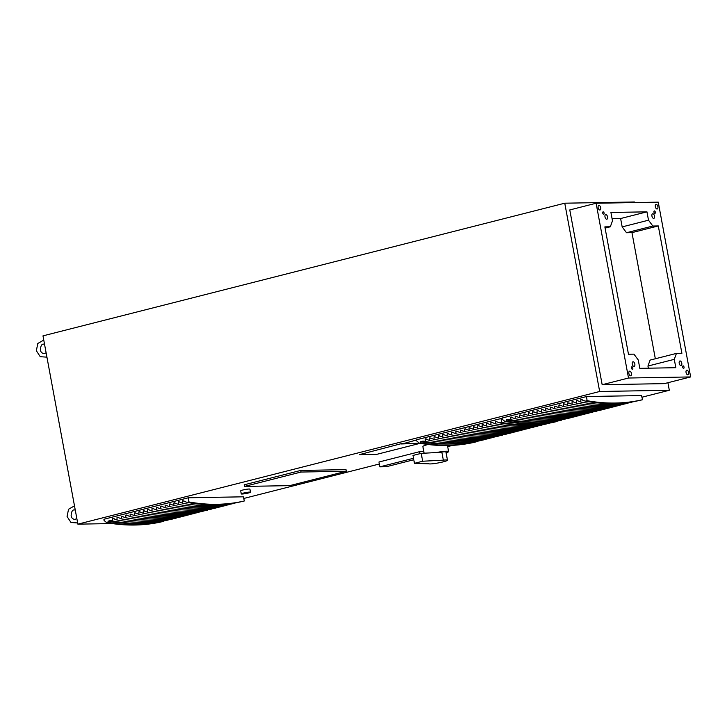 <?xml version="1.0" encoding="UTF-8"?>
<svg xmlns="http://www.w3.org/2000/svg" width="727" height="727" viewBox="0 0 727 727"><rect width="100%" height="100%" fill="white"/><g stroke="black" fill="none" stroke-linecap="round" stroke-linejoin="round"><path stroke-width="1.09" d="M631.436 373.46A2.381 1.254 -104.3 0 1 630.736 375.786A2.381 1.254 -104.3 0 1 628.937 373.796A2.381 1.254 -104.3 0 1 629.564 371.179A2.381 1.254 -104.3 0 1 631.436 373.46M634.835 364.073A2.381 1.254 -104.3 0 1 634.135 366.399A2.381 1.254 -104.3 0 1 632.336 364.409A2.381 1.254 -104.3 0 1 632.963 361.792A2.381 1.254 -104.3 0 1 634.835 364.073M607.545 216.882A2.381 1.254 -104.3 0 1 606.854 219.209A2.381 1.254 -104.3 0 1 605.055 217.209A2.381 1.254 -104.3 0 1 605.682 214.601A2.381 1.254 -104.3 0 1 607.545 216.882M657.899 206.668A2.381 1.254 -104.3 0 1 657.199 208.994A2.381 1.254 -104.3 0 1 655.4 207.004A2.381 1.254 -104.3 0 1 656.027 204.387A2.381 1.254 -104.3 0 1 657.899 206.668M688.623 372.46A2.381 1.254 -104.3 0 1 687.924 374.787A2.381 1.254 -104.3 0 1 686.124 372.797A2.381 1.254 -104.3 0 1 686.761 370.179A2.381 1.254 -104.3 0 1 688.623 372.46M632.817 368.007A1.263 0.672 -104.3 0 1 632.445 369.243A1.263 0.672 -104.3 0 1 631.481 368.18A1.263 0.672 -104.3 0 1 631.818 366.79A1.263 0.672 -104.3 0 1 632.817 368.007M681.781 363.255A2.381 1.254 -104.3 0 1 681.081 365.581A2.381 1.254 -104.3 0 1 679.282 363.591A2.381 1.254 -104.3 0 1 679.909 360.974A2.381 1.254 -104.3 0 1 681.781 363.255M654.5 216.055A2.381 1.254 -104.3 0 1 653.8 218.382A2.381 1.254 -104.3 0 1 652.001 216.392A2.381 1.254 -104.3 0 1 652.628 213.774A2.381 1.254 -104.3 0 1 654.5 216.055M604.101 213.047A1.263 0.672 -104.3 0 1 603.728 214.292A1.263 0.672 -104.3 0 1 602.765 213.229A1.263 0.672 -104.3 0 1 603.101 211.83A1.263 0.672 -104.3 0 1 604.101 213.047M655.318 212.148A1.263 0.672 -104.3 0 1 654.945 213.393A1.263 0.672 -104.3 0 1 653.982 212.329A1.263 0.672 -104.3 0 1 654.318 210.93A1.263 0.672 -104.3 0 1 655.318 212.148M684.034 367.108A1.263 0.672 -104.3 0 1 683.662 368.344A1.263 0.672 -104.3 0 1 682.708 367.28A1.263 0.672 -104.3 0 1 683.044 365.89A1.263 0.672 -104.3 0 1 684.034 367.108M600.702 207.668A2.381 1.254 -104.3 0 1 600.011 209.994A2.381 1.254 -104.3 0 1 598.203 208.004A2.381 1.254 -104.3 0 1 598.839 205.387A2.381 1.254 -104.3 0 1 600.702 207.668M243.354 493.097A4.68 0.491 -10.5 0 1 248.025 492.215A4.68 0.491 -10.5 0 1 250.479 492.197A4.68 0.491 -10.5 0 1 245.962 493.533A4.68 0.491 -10.5 0 1 241.264 493.906A4.68 0.491 -10.5 0 1 243.354 493.097M241.264 493.906L240.701 490.843A4.68 0.491 -10.5 0 1 242.782 490.025A4.68 0.491 -10.5 0 1 247.453 489.153A4.68 0.491 -10.5 0 1 249.915 489.135L250.479 492.197M416.362 439.999L403.385 443.615L416.589 439.989M401.34 443.652L359.42 454.639L401.34 443.652L419.87 443.27M418.752 443.352L401.395 443.961M359.42 454.639L376.831 454.33L418.807 443.661M421.206 453.357L412.981 455.447L414.445 463.326L428.912 463.808A9.506 1 -10.5 0 0 439.044 462.781A9.506 1 -10.5 0 0 447.468 460.209A9.506 1 -10.5 0 0 443.334 460.146L422.669 461.236L421.206 453.357L441.871 452.267L443.334 460.146M422.669 461.236L414.445 463.326M438.372 452.448A9.506 1 -10.5 0 1 445.96 452.04L447.468 460.209M446.105 452.83A12.205 1.281 169.5 0 0 448.604 451.549A12.205 1.281 169.5 0 0 436.036 452.576M424.095 453.203L422.86 446.542A12.205 1.281 -10.5 0 1 428.039 444.497M419.952 453.675L419.579 451.685L378.958 462.008L379.857 466.843L386.337 466.725L413.781 459.755M413.509 458.283L379.857 466.843M419.579 451.685L423.796 451.612M244.463 486.427L244.163 484.818L300.751 470.433L345.988 469.642L346.288 471.25L301.042 472.041L244.463 486.427L289.7 485.636L346.288 471.25M300.751 470.433L301.042 472.041M476.14 441.516L474.795 442.198A457.065 241.528 -104.3 0 1 419.334 443.17L416.716 440.971L416.562 439.762L502.121 418.27M419.334 443.17L420.724 442.834L420.697 441.662L423.078 441.071L425.286 441.507L425.24 438.908L429.702 440.498L429.648 437.899L434.074 439.39L434.028 436.791L434.61 436.636L438.445 438.281L438.399 435.673L442.816 437.163L442.77 434.564L443.352 434.41L447.196 436.055L447.15 433.446L451.567 434.937L451.522 432.338L452.103 432.192L455.938 433.828L455.893 431.229L456.474 431.075L460.318 432.719L460.273 430.111L464.689 431.602L464.644 429.003L465.225 428.857L469.06 430.493L469.015 427.894L469.597 427.74L473.441 429.384L473.386 426.776L477.812 428.267L477.766 425.668L478.348 425.513L482.183 427.158L482.137 424.55L486.563 426.04L486.508 423.441L487.099 423.296L490.934 424.931L490.889 422.332L491.47 422.178L495.305 423.823L495.26 421.215L499.749 422.887L501.539 422.432L501.03 418.289M499.749 422.887A457.228 241.618 -104.3 0 0 555.237 421.914L557.018 421.46A457.228 241.618 -104.3 0 1 501.539 422.432M496.714 421.469A454.42 240.137 -104.3 0 1 495.26 421.215M550.185 422.978A457.029 241.509 -104.3 0 1 495.305 423.823M492.47 422.605A454.42 240.137 -104.3 0 1 490.889 422.332M490.934 424.931A457.029 241.509 -104.3 0 0 546.395 423.959L546.368 423.786M488.099 423.723A454.42 240.137 -104.3 0 1 486.508 423.441M486.563 426.04A457.029 241.509 -104.3 0 0 542.015 425.077L541.997 424.904M483.719 424.832A454.42 240.137 -104.3 0 1 482.137 424.55M482.183 427.158A457.029 241.509 -104.3 0 0 537.644 426.186L537.616 426.013M479.347 425.94A454.42 240.137 -104.3 0 1 477.766 425.668M477.812 428.267A457.029 241.509 -104.3 0 0 533.273 427.294L533.245 427.122M474.976 427.058A454.42 240.137 -104.3 0 1 473.386 426.776M473.441 429.384A457.029 241.509 -104.3 0 0 528.892 428.412L528.874 428.239M470.596 428.167A454.42 240.137 -104.3 0 1 469.015 427.894M469.06 430.493A457.029 241.509 -104.3 0 0 524.521 429.521L524.494 429.348M466.225 429.284A454.42 240.137 -104.3 0 1 464.644 429.003M464.689 431.602A457.029 241.509 -104.3 0 0 520.15 430.629L520.123 430.457M461.854 430.393A454.42 240.137 -104.3 0 1 460.273 430.111M460.318 432.719A457.029 241.509 -104.3 0 0 515.77 431.747L515.752 431.574M457.474 431.502A454.42 240.137 -104.3 0 1 455.893 431.229M455.938 433.828A457.029 241.509 -104.3 0 0 511.399 432.856L511.372 432.683M453.103 432.62A454.42 240.137 -104.3 0 1 451.522 432.338M451.567 434.937A457.029 241.509 -104.3 0 0 507.028 433.974L507.001 433.801M448.732 433.728A454.42 240.137 -104.3 0 1 447.15 433.446M447.196 436.055A457.029 241.509 -104.3 0 0 502.657 435.082L502.63 434.91M444.351 434.837A454.42 240.137 -104.3 0 1 442.77 434.564M442.816 437.163A457.029 241.509 -104.3 0 0 498.277 436.191L498.259 436.018M439.98 435.955A454.42 240.137 -104.3 0 1 438.399 435.673M438.445 438.281A457.029 241.509 -104.3 0 0 493.906 437.309L493.878 437.136M435.609 437.063A454.42 240.137 -104.3 0 1 434.028 436.791M434.074 439.39A457.029 241.509 -104.3 0 0 489.535 438.417L489.507 438.245M431.229 438.181A454.42 240.137 -104.3 0 1 429.648 437.899M429.702 440.498A457.029 241.509 -104.3 0 0 485.154 439.526L485.136 439.353M426.776 439.181A454.311 240.074 -104.3 0 1 425.24 438.908M425.286 441.507A456.919 241.455 -104.3 0 0 480.729 440.544L480.72 440.48M453.048 443.879A455.902 240.919 -104.3 0 1 420.697 441.662M476.185 441.862A457.074 241.537 -104.3 0 1 420.724 442.834M561.671 419.77L560.326 420.451A457.065 241.528 -104.3 0 1 504.856 421.424L502.239 419.225L502.093 418.016L586.562 396.542L613.97 396.061A450.077 237.838 -104.3 0 0 614.115 396.061L641.523 395.579L642.55 399.714A457.228 241.618 -104.3 0 1 587.071 400.686L586.562 396.542M504.856 421.424L506.246 421.087L506.228 419.915L508.609 419.325L510.817 419.761L510.763 417.162L515.225 418.752L515.179 416.153L519.605 417.643L519.551 415.044L520.132 414.89L523.976 416.535L523.931 413.927L528.347 415.417L528.302 412.818L528.883 412.663L532.718 414.308L532.673 411.7L537.099 413.19L537.053 410.591L537.635 410.446L541.47 412.082L541.424 409.483L542.006 409.328L545.841 410.973L545.795 408.365L550.221 409.855L550.175 407.256L550.757 407.111L554.592 408.747L554.547 406.139L558.963 407.629L558.918 405.03L559.499 404.884L563.343 406.52L563.289 403.921L563.879 403.767L567.714 405.412L567.669 402.803L572.085 404.294L572.04 401.695L572.622 401.549L576.466 403.185L576.411 400.586L577.002 400.432L580.837 402.076L580.791 399.468L585.28 401.14L587.071 400.686M585.28 401.14A457.228 241.618 -104.3 0 0 640.76 400.168L642.55 399.714M582.236 399.723A454.42 240.137 -104.3 0 1 580.791 399.468M635.716 401.231A457.029 241.509 -104.3 0 1 580.837 402.076M578.001 400.859A454.42 240.137 -104.3 0 1 576.411 400.586M576.466 403.185A457.029 241.509 -104.3 0 0 631.917 402.213L631.899 402.04M573.621 401.976A454.42 240.137 -104.3 0 1 572.04 401.695M572.085 404.294A457.029 241.509 -104.3 0 0 627.546 403.331L627.519 403.158M569.25 403.085A454.42 240.137 -104.3 0 1 567.669 402.803M567.714 405.412A457.029 241.509 -104.3 0 0 623.175 404.439L623.148 404.267M564.879 404.194A454.42 240.137 -104.3 0 1 563.289 403.921M563.343 406.52A457.029 241.509 -104.3 0 0 618.795 405.548L618.777 405.375M560.499 405.312A454.42 240.137 -104.3 0 1 558.918 405.03M558.963 407.629A457.029 241.509 -104.3 0 0 614.424 406.666L614.397 406.493M556.128 406.42A454.42 240.137 -104.3 0 1 554.547 406.139M554.592 408.747A457.029 241.509 -104.3 0 0 610.053 407.774L610.026 407.602M551.757 407.538A454.42 240.137 -104.3 0 1 550.175 407.256M550.221 409.855A457.029 241.509 -104.3 0 0 605.673 408.883L605.655 408.71M547.376 408.647A454.42 240.137 -104.3 0 1 545.795 408.365M545.841 410.973A457.029 241.509 -104.3 0 0 601.302 410.001L601.274 409.828M543.005 409.755A454.42 240.137 -104.3 0 1 541.424 409.483M541.47 412.082A457.029 241.509 -104.3 0 0 596.931 411.109L596.903 410.937M538.634 410.873A454.42 240.137 -104.3 0 1 537.053 410.591M537.099 413.19A457.029 241.509 -104.3 0 0 592.56 412.227L592.532 412.055M534.254 411.982A454.42 240.137 -104.3 0 1 532.673 411.7M532.718 414.308A457.029 241.509 -104.3 0 0 588.179 413.336L588.161 413.163M529.883 413.09A454.42 240.137 -104.3 0 1 528.302 412.818M528.347 415.417A457.029 241.509 -104.3 0 0 583.808 414.445L583.781 414.272M525.512 414.208A454.42 240.137 -104.3 0 1 523.931 413.927M523.976 416.535A457.029 241.509 -104.3 0 0 579.437 415.562L579.41 415.39M521.132 415.317A454.42 240.137 -104.3 0 1 519.551 415.044M519.605 417.643A457.029 241.509 -104.3 0 0 575.057 416.671L575.039 416.498M516.761 416.435A454.42 240.137 -104.3 0 1 515.179 416.153M515.225 418.752A457.029 241.509 -104.3 0 0 570.686 417.78L570.659 417.607M512.308 417.434A454.311 240.074 -104.3 0 1 510.763 417.162M510.817 419.761A456.919 241.455 -104.3 0 0 566.26 418.797L566.251 418.734M538.58 422.133A455.902 240.919 -104.3 0 1 506.228 419.915M561.717 420.115A457.074 241.537 -104.3 0 1 506.246 421.087M163.493 521.014L162.148 521.695A457.065 241.528 -104.3 0 1 106.687 522.668L104.061 520.468L103.916 519.26L188.384 497.777L215.792 497.304A450.077 237.838 -104.3 0 0 215.937 497.295L243.345 496.814L244.372 500.958A457.228 241.618 -104.3 0 1 188.893 501.93L188.384 497.777M106.687 522.668L108.069 522.322L108.05 521.159L110.431 520.568L112.64 521.005L112.594 518.406L117.047 519.996L117.002 517.397L117.583 517.242L121.427 518.887L121.373 516.279L125.798 517.769L125.753 515.17L126.334 515.025L130.169 516.661L130.124 514.053L134.55 515.543L134.495 512.944L135.077 512.799L138.921 514.434L138.875 511.835L139.457 511.681L143.292 513.326L143.246 510.717L147.663 512.208L147.617 509.609L148.199 509.463L152.043 511.099L151.998 508.5L152.579 508.346L156.414 509.99L156.369 507.382L160.785 508.873L160.74 506.274L161.321 506.128L165.165 507.764L165.12 505.156L169.536 506.646L169.491 504.047L170.073 503.902L173.907 505.538L173.862 502.939L174.444 502.784L178.288 504.429L178.233 501.821L178.824 501.675L182.659 503.311L182.613 500.712L187.103 502.384L188.893 501.93M187.103 502.384A457.228 241.618 -104.3 0 0 242.582 501.412L244.372 500.958M184.058 500.967A454.42 240.137 -104.3 0 1 182.613 500.712M237.538 502.475A457.029 241.509 -104.3 0 1 182.659 503.311M179.823 502.103A454.42 240.137 -104.3 0 1 178.233 501.821M178.288 504.429A457.029 241.509 -104.3 0 0 233.74 503.457L233.721 503.284M175.443 503.211A454.42 240.137 -104.3 0 1 173.862 502.939M173.907 505.538A457.029 241.509 -104.3 0 0 229.368 504.565L229.341 504.393M171.072 504.329A454.42 240.137 -104.3 0 1 169.491 504.047M169.536 506.646A457.029 241.509 -104.3 0 0 224.997 505.683L224.97 505.51M166.701 505.438A454.42 240.137 -104.3 0 1 165.12 505.156M165.165 507.764A457.029 241.509 -104.3 0 0 220.617 506.792L220.599 506.619M162.321 506.546A454.42 240.137 -104.3 0 1 160.74 506.274M160.785 508.873A457.029 241.509 -104.3 0 0 216.246 507.9L216.219 507.728M157.95 507.664A454.42 240.137 -104.3 0 1 156.369 507.382M156.414 509.99A457.029 241.509 -104.3 0 0 211.875 509.018L211.848 508.845M153.579 508.773A454.42 240.137 -104.3 0 1 151.998 508.5M152.043 511.099A457.029 241.509 -104.3 0 0 207.504 510.127L207.477 509.954M149.199 509.891A454.42 240.137 -104.3 0 1 147.617 509.609M147.663 512.208A457.029 241.509 -104.3 0 0 203.124 511.235L203.106 511.072M144.827 510.999A454.42 240.137 -104.3 0 1 143.246 510.717M143.292 513.326A457.029 241.509 -104.3 0 0 198.753 512.353L198.725 512.181M140.456 512.108A454.42 240.137 -104.3 0 1 138.875 511.835M138.921 514.434A457.029 241.509 -104.3 0 0 194.382 513.462L194.354 513.289M136.076 513.226A454.42 240.137 -104.3 0 1 134.495 512.944M134.55 515.543A457.029 241.509 -104.3 0 0 190.001 514.58L189.983 514.407M131.705 514.334A454.42 240.137 -104.3 0 1 130.124 514.053M130.169 516.661A457.029 241.509 -104.3 0 0 185.63 515.688L185.603 515.516M127.334 515.452A454.42 240.137 -104.3 0 1 125.753 515.17M125.798 517.769A457.029 241.509 -104.3 0 0 181.259 516.797L181.232 516.624M122.963 516.561A454.42 240.137 -104.3 0 1 121.373 516.279M121.427 518.887A457.029 241.509 -104.3 0 0 176.879 517.915L176.861 517.742M118.583 517.669A454.42 240.137 -104.3 0 1 117.002 517.397M117.047 519.996A457.029 241.509 -104.3 0 0 172.508 519.023L172.481 518.851M114.13 518.678A454.311 240.074 -104.3 0 1 112.594 518.406M112.64 521.005A456.919 241.455 -104.3 0 0 168.082 520.032L168.073 519.969M140.402 523.367A455.902 240.919 -104.3 0 1 108.05 521.159M163.539 521.359A457.074 241.537 -104.3 0 1 108.069 522.322M633.935 354.14L628.473 354.24L604.864 226.879L610.326 226.779L612.479 220.835L610.925 212.466L646.948 211.839L648.502 220.199L652.837 226.033L658.298 225.943L681.899 353.304L676.437 353.404L674.283 359.347L675.837 367.708L639.815 368.344L638.27 359.974L633.935 354.14M648.348 368.189L647.948 366.044L674.283 359.347M647.948 366.044L650.102 360.092L676.437 353.404M655.336 358.765L631.963 232.631L658.298 225.943M631.963 232.631L626.501 232.731L652.837 226.033M626.501 232.731L622.167 226.897L648.502 220.199M622.167 226.897L620.613 218.536L646.948 211.839M620.613 218.536L612.079 218.682M605.091 228.105L610.326 226.779M690.65 376.931L664.314 383.629L602.174 384.719L569.777 209.939L596.113 203.242L628.51 378.022L690.65 376.931L658.253 202.151L596.113 203.242M602.174 384.719L628.51 378.022M634.517 202.569L634.407 201.979L564.761 203.196L599.657 391.489L669.313 390.272L667.913 382.72M112.131 523.558L77.88 524.158L599.657 391.489M243.754 498.468L379.33 463.999M447.687 446.614L452.694 445.342M641.932 397.224L669.313 390.272M77.88 524.158L42.984 335.865L564.761 203.196M426.204 438.926A454.311 240.074 -104.3 0 1 425.622 438.817M511.735 417.18A454.311 240.074 -104.3 0 1 511.145 417.071M113.557 518.415A454.311 240.074 -104.3 0 1 112.967 518.315M75.263 510.027L74.627 509.963C72.555 509.536 71.391 511.472 71.128 515.77C71.428 517.797 72.645 519.033 74.79 519.469L76.853 518.596M74.49 505.847L68.529 509.263L67.075 516.515L70.982 522.495L77.653 522.949M44.538 344.234L43.902 344.171C41.83 343.744 40.657 345.679 40.403 349.978C40.694 352.004 41.921 353.24 44.065 353.676L46.119 352.804M43.756 340.054L37.804 343.471L36.35 350.723L40.249 356.703L46.928 357.157M447.487 445.533L448.604 451.549"/></g></svg>
